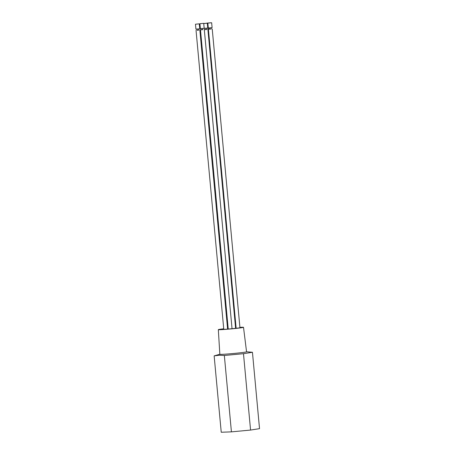 <?xml version="1.0" encoding="UTF-8"?>
<svg xmlns="http://www.w3.org/2000/svg" width="455" height="455" viewBox="0 0 455 455"><rect width="100%" height="100%" fill="white"/><g stroke="black" fill="none" stroke-linecap="round" stroke-linejoin="round"><path stroke-width="0.68" d="M202.776 29.575L200.996 29.757M202.674 28.472L202.782 29.649L202.367 29.712L201.002 29.814L200.888 28.619M239.927 327.537A9.629 0.33 174.7 0 1 240.507 327.6A9.629 0.33 174.7 0 1 239.865 327.776L239.728 327.799A9.629 0.33 174.7 0 1 236.02 328.294A9.629 0.33 174.7 0 1 230.958 328.811L228.99 328.988A9.629 0.33 174.7 0 1 221.335 329.375A9.629 0.33 174.7 0 1 223.741 328.931M211.211 28.927L208.362 29.131M198.835 30.036L197.049 30.201M206.866 29.387L204.306 29.712M204.301 29.649L205.08 29.552M236.151 328.277L208.407 29.245L209.425 29.092M223.729 328.794A12.649 0.432 -5.3 0 0 218.326 329.653A12.649 0.432 -5.3 0 0 224.838 329.431A12.649 0.432 -5.3 0 0 237.618 328.237A12.649 0.432 -5.3 0 0 243.516 327.316A12.649 0.432 -5.3 0 0 239.91 327.35M218.326 329.653L219.839 354.297A13.417 0.461 -5.3 0 0 221.886 354.348A13.417 0.461 -5.3 0 0 240.303 352.79A13.417 0.461 -5.3 0 0 246.559 351.817L243.516 327.316M203.721 23.353L204.176 28.267L203.283 28.409L200.365 28.619L199.91 23.706L203.721 23.353L199.91 23.706M219.839 354.252L214.146 355.878L219.202 355.236L224.338 355.491L243.482 353.694L252.445 352.278L246.553 351.772M208.754 29.177L208.367 29.188L208.259 28.017M198.733 28.921L198.841 30.093L198.42 30.155L197.055 30.258L196.947 29.086M206.763 28.273L206.871 29.444L206.451 29.507L205.086 29.609L204.977 28.438M211.08 28.983L209.431 29.148L209.323 27.983M211.649 22.75L212.104 27.664L208.293 28.017L207.838 23.103L211.649 22.75L206.786 23.137L210.591 22.79M199.284 23.853L199.739 28.767L198.846 28.91L195.929 29.12L195.474 24.206L199.284 23.853L195.474 24.206M203.732 23.506L207.315 23.205L207.77 28.119L203.942 28.324M207.315 23.205L203.738 23.569M227.545 328.493A9.629 0.33 174.7 0 1 228.177 328.425M228.165 328.317A12.649 0.432 -5.3 0 0 227.534 328.385M252.445 352.278L259.526 428.65L250.569 430.066L243.482 353.694M224.338 355.491L231.419 431.863L250.569 430.066M214.146 355.878L221.232 432.25L231.419 431.863M208.293 28.011L207.764 28.051M228.234 329.056L200.479 29.848M223.78 329.369L196.042 30.348M232.044 328.709L204.289 29.495M227.602 329.107L199.853 29.996M235.622 328.339L207.884 29.348M239.944 327.765L212.218 28.892M211.109 27.812L211.217 28.983"/></g></svg>
